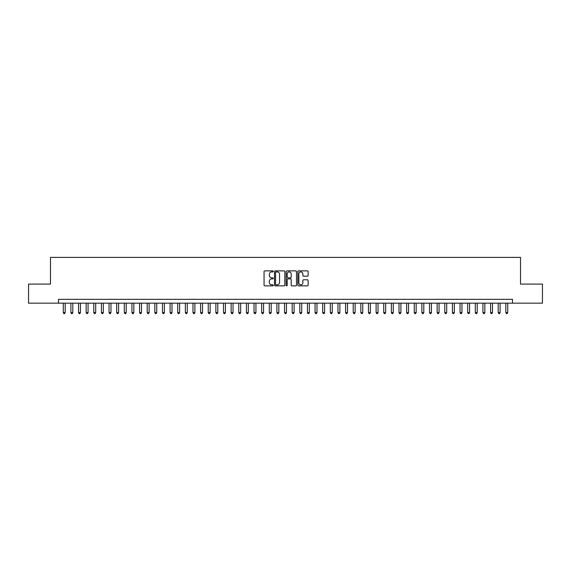 <?xml version="1.0" encoding="UTF-8"?>
<svg xmlns="http://www.w3.org/2000/svg" width="571" height="571" viewBox="0 0 571 571"><rect width="100%" height="100%" fill="white"/><g stroke="black" fill="none" stroke-linecap="round" stroke-linejoin="round"><path stroke-width="0.86" d="M273.295 271.403A0.521 0.521 0 0 0 272.767 270.875L264.808 270.875A0.749 0.749 0 0 0 264.059 271.625L264.059 285.107A0.749 0.749 0 0 0 264.808 285.857L272.767 285.857A0.521 0.521 0 0 0 273.295 285.329A0.521 0.521 0 0 0 272.767 284.808L271.739 284.808A2.398 2.398 0 0 1 269.341 282.409L269.341 281.289A2.398 2.398 0 0 1 271.739 278.891L272.767 278.891A0.521 0.521 0 0 0 273.295 278.363A0.521 0.521 0 0 0 272.767 277.841L271.739 277.841A2.398 2.398 0 0 1 269.341 275.443L269.341 274.323A2.398 2.398 0 0 1 271.739 271.924L272.767 271.924A0.521 0.521 0 0 0 273.295 271.403M307.391 276.157A0.749 0.749 0 0 0 308.14 275.408L308.14 271.625A0.749 0.749 0 0 0 307.391 270.875L298.547 270.875A0.749 0.749 0 0 0 297.805 271.625L297.805 285.107A0.749 0.749 0 0 0 298.547 285.857L307.391 285.857A0.749 0.749 0 0 0 308.14 285.107L308.14 280.539A0.749 0.749 0 0 0 307.391 279.79L303.608 279.79A0.749 0.749 0 0 0 302.858 280.539L302.858 282.802A2.006 2.006 0 0 1 300.853 284.808A2.006 2.006 0 0 1 298.847 282.802L298.847 273.93A2.006 2.006 0 0 1 300.853 271.924A2.006 2.006 0 0 1 302.858 273.93L302.858 275.408A0.749 0.749 0 0 0 303.608 276.157L307.391 276.157M58.499 303.165L28.55 303.165L28.55 284.087L50.484 284.087L50.484 257.385L520.516 257.385L520.516 284.087L542.45 284.087L542.45 303.165L512.501 303.165L512.501 299.347L58.499 299.347L58.499 303.165L512.501 303.165M284.843 271.625A0.749 0.749 0 0 0 284.094 270.875L275.258 270.875A0.749 0.749 0 0 0 274.508 271.625L274.508 285.107A0.749 0.749 0 0 0 275.258 285.857L284.094 285.857A0.749 0.749 0 0 0 284.843 285.107L284.843 271.625M286.906 270.875L295.742 270.875A0.749 0.749 0 0 1 296.492 271.625L296.492 285.107A0.749 0.749 0 0 1 295.742 285.857L291.959 285.857A0.749 0.749 0 0 1 291.21 285.107L291.21 279.64A0.749 0.749 0 0 0 290.461 278.891L287.955 278.891A0.749 0.749 0 0 0 287.206 279.64L287.206 285.329A0.521 0.521 0 0 1 286.678 285.857A0.521 0.521 0 0 1 286.157 285.329L286.157 271.625A0.749 0.749 0 0 1 286.906 270.875M276.079 271.924A0.521 0.521 0 0 0 275.557 272.446L275.557 284.279A0.521 0.521 0 0 0 276.079 284.808L277.171 284.808A2.398 2.398 0 0 0 279.562 282.409L279.562 274.323A2.398 2.398 0 0 0 277.171 271.924L276.079 271.924M291.21 273.966A2.006 2.006 0 0 0 289.204 271.96A2.006 2.006 0 0 0 287.206 273.966L287.206 277.092A0.749 0.749 0 0 0 287.955 277.841L290.461 277.841A0.749 0.749 0 0 0 291.21 277.092L291.21 273.966M63.267 303.165L63.267 312.623L65.173 312.623L65.173 303.165M65.173 312.623L64.602 313.615L63.838 313.615L63.267 312.623M70.897 303.165L70.897 312.623L72.802 312.623L72.802 303.165M72.802 312.623L72.231 313.615L71.468 313.615L70.897 312.623M78.527 303.165L78.527 312.623L80.432 312.623L80.432 303.165M80.432 312.623L79.861 313.615L79.098 313.615L78.527 312.623M86.157 303.165L86.157 312.623L88.07 312.623L88.07 303.165M88.07 312.623L87.491 313.615L86.728 313.615L86.157 312.623M93.787 303.165L93.787 312.623L95.7 312.623L95.7 303.165M95.7 312.623L95.121 313.615L94.358 313.615L93.787 312.623M101.417 303.165L101.417 312.623L103.33 312.623L103.33 303.165M103.33 312.623L102.751 313.615L101.995 313.615L101.417 312.623M109.047 303.165L109.047 312.623L110.96 312.623L110.96 303.165M110.96 312.623L110.381 313.615L109.625 313.615L109.047 312.623M116.677 303.165L116.677 312.623L118.59 312.623L118.59 303.165M118.59 312.623L118.019 313.615L117.255 313.615L116.677 312.623M124.307 303.165L124.307 312.623L126.22 312.623L126.22 303.165M126.22 312.623L125.649 313.615L124.885 313.615L124.307 312.623M131.944 303.165L131.944 312.623L133.85 312.623L133.85 303.165M133.85 312.623L133.279 313.615L132.515 313.615L131.944 312.623M139.574 303.165L139.574 312.623L141.48 312.623L141.48 303.165M141.48 312.623L140.909 313.615L140.145 313.615L139.574 312.623M147.204 303.165L147.204 312.623L149.11 312.623L149.11 303.165M149.11 312.623L148.539 313.615L147.775 313.615L147.204 312.623M154.834 303.165L154.834 312.623L156.739 312.623L156.739 303.165M156.739 312.623L156.168 313.615L155.405 313.615L154.834 312.623M162.464 303.165L162.464 312.623L164.369 312.623L164.369 303.165M164.369 312.623L163.798 313.615L163.035 313.615L162.464 312.623M170.094 303.165L170.094 312.623L171.999 312.623L171.999 303.165M171.999 312.623L171.428 313.615L170.665 313.615L170.094 312.623M177.724 303.165L177.724 312.623L179.629 312.623L179.629 303.165M179.629 312.623L179.058 313.615L178.295 313.615L177.724 312.623M185.354 303.165L185.354 312.623L187.259 312.623L187.259 303.165M187.259 312.623L186.688 313.615L185.925 313.615L185.354 312.623M192.984 303.165L192.984 312.623L194.889 312.623L194.889 303.165M194.889 312.623L194.318 313.615L193.555 313.615L192.984 312.623M200.614 303.165L200.614 312.623L202.519 312.623L202.519 303.165M202.519 312.623L201.948 313.615L201.185 313.615L200.614 312.623M208.244 303.165L208.244 312.623L210.149 312.623L210.149 303.165M210.149 312.623L209.578 313.615L208.815 313.615L208.244 312.623M215.874 303.165L215.874 312.623L217.779 312.623L217.779 303.165M217.779 312.623L217.208 313.615L216.445 313.615L215.874 312.623M223.504 303.165L223.504 312.623L225.409 312.623L225.409 303.165M225.409 312.623L224.838 313.615L224.075 313.615L223.504 312.623M231.134 303.165L231.134 312.623L233.039 312.623L233.039 303.165M233.039 312.623L232.468 313.615L231.705 313.615L231.134 312.623M238.764 303.165L238.764 312.623L240.669 312.623L240.669 303.165M240.669 312.623L240.098 313.615L239.335 313.615L238.764 312.623M246.394 303.165L246.394 312.623L248.299 312.623L248.299 303.165M248.299 312.623L247.728 313.615L246.965 313.615L246.394 312.623M254.024 303.165L254.024 312.623L255.929 312.623L255.929 303.165M255.929 312.623L255.358 313.615L254.595 313.615L254.024 312.623M261.654 303.165L261.654 312.623L263.566 312.623L263.566 303.165M263.566 312.623L262.988 313.615L262.225 313.615L261.654 312.623M269.284 303.165L269.284 312.623L271.196 312.623L271.196 303.165M271.196 312.623L270.618 313.615L269.855 313.615L269.284 312.623M276.914 303.165L276.914 312.623L278.826 312.623L278.826 303.165M278.826 312.623L278.248 313.615L277.492 313.615L276.914 312.623M284.544 303.165L284.544 312.623L286.456 312.623L286.456 303.165M286.456 312.623L285.878 313.615L285.122 313.615L284.544 312.623M292.174 303.165L292.174 312.623L294.086 312.623L294.086 303.165M294.086 312.623L293.508 313.615L292.752 313.615L292.174 312.623M299.804 303.165L299.804 312.623L301.716 312.623L301.716 303.165M301.716 312.623L301.145 313.615L300.382 313.615L299.804 312.623M307.434 303.165L307.434 312.623L309.346 312.623L309.346 303.165M309.346 312.623L308.775 313.615L308.012 313.615L307.434 312.623M315.071 303.165L315.071 312.623L316.976 312.623L316.976 303.165M316.976 312.623L316.405 313.615L315.642 313.615L315.071 312.623M322.701 303.165L322.701 312.623L324.606 312.623L324.606 303.165M324.606 312.623L324.035 313.615L323.272 313.615L322.701 312.623M330.331 303.165L330.331 312.623L332.236 312.623L332.236 303.165M332.236 312.623L331.665 313.615L330.902 313.615L330.331 312.623M337.961 303.165L337.961 312.623L339.866 312.623L339.866 303.165M339.866 312.623L339.295 313.615L338.532 313.615L337.961 312.623M345.591 303.165L345.591 312.623L347.496 312.623L347.496 303.165M347.496 312.623L346.925 313.615L346.162 313.615L345.591 312.623M353.221 303.165L353.221 312.623L355.126 312.623L355.126 303.165M355.126 312.623L354.555 313.615L353.792 313.615L353.221 312.623M360.851 303.165L360.851 312.623L362.756 312.623L362.756 303.165M362.756 312.623L362.185 313.615L361.422 313.615L360.851 312.623M368.481 303.165L368.481 312.623L370.386 312.623L370.386 303.165M370.386 312.623L369.815 313.615L369.052 313.615L368.481 312.623M376.111 303.165L376.111 312.623L378.016 312.623L378.016 303.165M378.016 312.623L377.445 313.615L376.682 313.615L376.111 312.623M383.741 303.165L383.741 312.623L385.646 312.623L385.646 303.165M385.646 312.623L385.075 313.615L384.312 313.615L383.741 312.623M391.371 303.165L391.371 312.623L393.276 312.623L393.276 303.165M393.276 312.623L392.705 313.615L391.942 313.615L391.371 312.623M399.001 303.165L399.001 312.623L400.906 312.623L400.906 303.165M400.906 312.623L400.335 313.615L399.572 313.615L399.001 312.623M406.631 303.165L406.631 312.623L408.536 312.623L408.536 303.165M408.536 312.623L407.965 313.615L407.202 313.615L406.631 312.623M414.26 303.165L414.26 312.623L416.166 312.623L416.166 303.165M416.166 312.623L415.595 313.615L414.832 313.615L414.26 312.623M421.89 303.165L421.89 312.623L423.796 312.623L423.796 303.165M423.796 312.623L423.225 313.615L422.461 313.615L421.89 312.623M429.52 303.165L429.52 312.623L431.426 312.623L431.426 303.165M431.426 312.623L430.855 313.615L430.091 313.615L429.52 312.623M437.15 303.165L437.15 312.623L439.056 312.623L439.056 303.165M439.056 312.623L438.485 313.615L437.721 313.615L437.15 312.623M444.78 303.165L444.78 312.623L446.693 312.623L446.693 303.165M446.693 312.623L446.115 313.615L445.351 313.615L444.78 312.623M452.41 303.165L452.41 312.623L454.323 312.623L454.323 303.165M454.323 312.623L453.745 313.615L452.981 313.615L452.41 312.623M460.04 303.165L460.04 312.623L461.953 312.623L461.953 303.165M461.953 312.623L461.375 313.615L460.619 313.615L460.04 312.623M467.67 303.165L467.67 312.623L469.583 312.623L469.583 303.165M469.583 312.623L469.005 313.615L468.249 313.615L467.67 312.623M475.3 303.165L475.3 312.623L477.213 312.623L477.213 303.165M477.213 312.623L476.642 313.615L475.879 313.615L475.3 312.623M482.93 303.165L482.93 312.623L484.843 312.623L484.843 303.165M484.843 312.623L484.272 313.615L483.509 313.615L482.93 312.623M490.568 303.165L490.568 312.623L492.473 312.623L492.473 303.165M492.473 312.623L491.902 313.615L491.139 313.615L490.568 312.623M498.197 303.165L498.197 312.623L500.103 312.623L500.103 303.165M500.103 312.623L499.532 313.615L498.768 313.615L498.197 312.623M505.827 303.165L505.827 312.623L507.733 312.623L507.733 303.165M507.733 312.623L507.162 313.615L506.398 313.615L505.827 312.623"/></g></svg>
